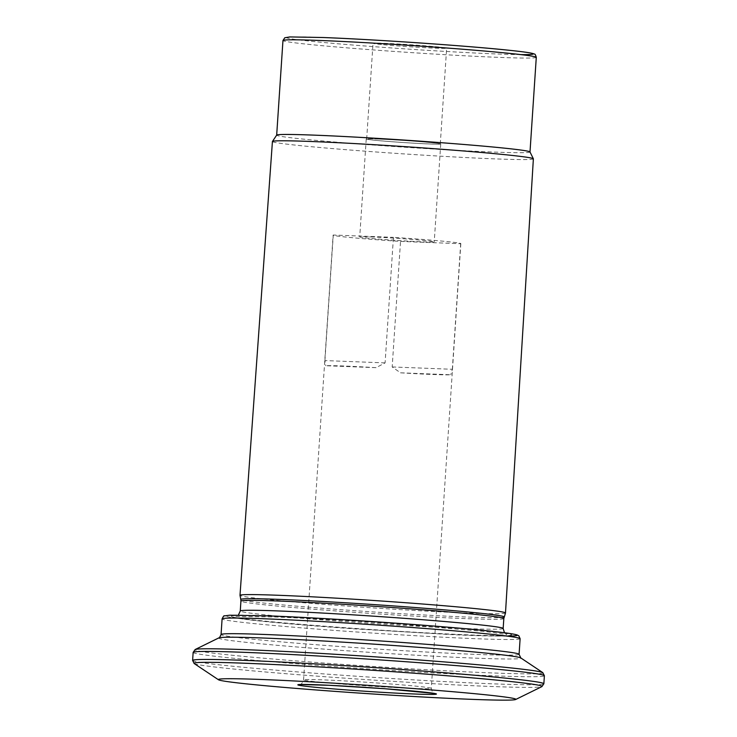 <?xml version="1.0" encoding="UTF-8"?>
<svg xmlns="http://www.w3.org/2000/svg" width="737" height="737" viewBox="0 0 737 737"><rect width="100%" height="100%" fill="white"/><g stroke="black" fill="none" stroke-linecap="round" stroke-linejoin="round"><path stroke-width="0.55" stroke-dasharray="3.69 2.76" d="M383.627 44.727A36.896 1.032 -176.2 0 0 423.775 47.619A36.896 1.032 -176.2 0 0 446.65 48.181A36.896 1.032 -176.2 0 0 409.901 44.708A36.896 1.032 -176.2 0 0 373.023 43.29A36.896 1.032 -176.2 0 0 383.627 44.727M529.986 151.933A126.939 3.547 3.8 0 1 529.995 151.988A126.939 3.547 3.8 0 1 403.102 147.114A126.939 3.547 3.8 0 1 276.679 135.166A126.939 3.547 3.8 0 1 276.697 135.101M533.376 158.851A130.762 3.648 3.8 0 1 402.66 153.821A130.762 3.648 3.8 0 1 272.423 141.513M505.49 613A133.038 3.713 3.8 0 1 372.498 607.859A133.038 3.713 3.8 0 1 240.004 595.367M272.754 616.252A140.703 3.925 3.8 0 1 429.745 625.897A140.703 3.925 3.8 0 1 511.404 635.156A140.703 3.925 3.8 0 1 371.061 629.518A140.703 3.925 3.8 0 1 231.206 616.537A140.703 3.925 3.8 0 1 272.754 616.252M376.054 367.68A63.999 1.787 -176.2 0 0 325.782 365.727L376.054 367.68L385.092 362.899L393.429 237.351A63.999 1.787 3.8 0 1 460.837 243.625A63.999 1.787 3.8 0 1 460.68 243.735L400.523 241.404A63.999 1.787 3.8 0 1 333.115 235.14A63.999 1.787 3.8 0 1 333.271 235.029L393.429 237.351M385.092 362.899L324.925 360.577L325.782 365.727M324.925 360.577L333.271 235.029M400.504 372.811A63.999 1.787 -176.2 0 0 450.786 374.764L400.504 372.811L392.185 366.952L400.523 241.404M392.185 366.952L452.343 369.283L450.786 374.764M452.343 369.283L460.68 243.735M377.326 139.017A37.338 1.041 3.8 0 1 417.888 141.486A37.338 1.041 3.8 0 1 440.726 143.973A37.338 1.041 3.8 0 1 403.406 142.536A37.338 1.041 3.8 0 1 366.225 139.017A37.338 1.041 3.8 0 1 377.326 139.017M370.822 236.899A37.338 1.041 3.8 0 1 411.384 239.368A37.338 1.041 3.8 0 1 434.231 241.856A37.338 1.041 3.8 0 1 396.902 240.419A37.338 1.041 3.8 0 1 359.72 236.909A37.338 1.041 3.8 0 1 370.822 236.899M429.689 142.508A36.896 1.032 -176.2 0 0 389.541 139.615A36.896 1.032 -176.2 0 0 366.667 139.053A36.896 1.032 -176.2 0 0 377.261 140.481A36.896 1.032 -176.2 0 0 417.409 143.374A36.896 1.032 -176.2 0 0 440.284 143.936A36.896 1.032 -176.2 0 0 429.689 142.508M412.269 688.367A63.999 1.787 -176.2 0 0 431.302 688.358A63.999 1.787 -176.2 0 0 355.206 681.541A63.999 1.787 -176.2 0 0 303.57 679.873A63.999 1.787 -176.2 0 0 342.733 684.129A63.999 1.787 -176.2 0 0 412.269 688.367M519.088 654.318A149.344 4.173 3.8 0 1 369.799 648.578A149.344 4.173 3.8 0 1 221.063 634.52M218.88 637.874A151.472 4.229 -176.2 0 0 308.011 647.869A151.472 4.229 -176.2 0 0 475.936 658.169A151.472 4.229 -176.2 0 0 520.801 657.929M542.791 672.623A174.411 4.873 3.8 0 1 491.128 672.899A174.411 4.873 3.8 0 1 297.776 661.043A174.411 4.873 3.8 0 1 195.148 649.527M193.14 652.411A176.005 4.91 -176.2 0 0 300.834 664.111A176.005 4.91 -176.2 0 0 492.067 675.765A176.005 4.91 -176.2 0 0 544.385 675.737M520.93 54.621A123.742 3.455 3.8 0 1 337.896 43.778A123.742 3.455 3.8 0 1 323.156 37.523M536.287 57.339A126.939 3.547 3.8 0 1 409.385 52.465A126.939 3.547 3.8 0 1 282.962 40.517M507.056 636.095A146.138 4.081 3.8 0 1 291.004 623.677A146.138 4.081 3.8 0 1 268.95 615.892M520.119 638.684A149.344 4.173 3.8 0 1 370.831 632.945A149.344 4.173 3.8 0 1 222.095 618.887M504.145 616.952A131.96 3.685 3.8 0 1 372.231 611.857A131.96 3.685 3.8 0 1 240.815 599.467M503.822 618.564A131.739 3.676 3.8 0 1 372.121 613.506A131.739 3.676 3.8 0 1 240.916 601.106M503.159 628.477A131.739 3.676 3.8 0 1 371.466 623.419A131.739 3.676 3.8 0 1 240.262 611.01M192.615 660.426A176.005 4.91 -176.2 0 0 300.3 672.126A176.005 4.91 -176.2 0 0 491.533 683.779A176.005 4.91 -176.2 0 0 543.86 683.761M194.209 663.549A174.411 4.873 -176.2 0 0 304.639 675.193A174.411 4.873 -176.2 0 0 490.225 686.442A174.411 4.873 -176.2 0 0 541.852 686.635M460.837 243.625L431.302 688.358C432.711 694.844 434.885 693.029 434.6 693.554M299.618 684.59C299.388 684.028 301.304 686.129 303.57 679.873L333.115 235.14M504.486 632.761L506.77 634.511L485.296 631.526L405.976 624.69C360.034 621.291 308.241 618.251 274.689 616.961L235.886 616.519L238.383 615.082M511.404 635.156L507.047 635.874C498.452 636.372 479.013 635.902 448.741 634.474L355.538 628.928C311.364 625.824 277.241 622.949 253.16 620.287C242.731 619.154 235.904 618.113 232.699 617.155L231.206 616.537M366.225 139.017L359.72 236.909M440.726 143.973L434.231 241.856M440.284 143.936L446.65 48.181M366.667 139.053L373.023 43.29"/><path stroke-width="1.11" d="M471.533 699.339A149.095 4.164 -176.2 0 0 515.66 699.505A149.095 4.164 -176.2 0 0 367.358 685.281A149.095 4.164 -176.2 0 0 218.474 679.763A149.095 4.164 -176.2 0 0 312.875 689.721A149.095 4.164 -176.2 0 0 471.533 699.339M504.145 616.952A131.96 3.685 3.8 0 0 423.867 608.191A131.96 3.685 3.8 0 0 280.042 599.421A131.96 3.685 3.8 0 0 240.815 599.467L240.004 595.367A133.038 3.713 3.8 0 1 239.995 595.339L272.423 141.513A130.762 3.648 3.8 0 1 272.441 141.458L276.697 135.101A126.939 3.547 3.8 0 1 314.413 135.147A126.939 3.547 3.8 0 1 451.385 143.475A126.939 3.547 3.8 0 1 529.986 151.933L533.367 158.787A130.762 3.648 3.8 0 1 533.376 158.851L505.49 612.972A133.038 3.713 3.8 0 1 505.49 613L503.822 618.564L503.159 628.477L504.486 632.761M272.441 141.458A130.762 3.648 3.8 0 1 311.29 141.495A130.762 3.648 3.8 0 1 452.398 150.081A130.762 3.648 3.8 0 1 533.367 158.787M239.995 595.339A133.038 3.713 3.8 0 1 279.544 595.321A133.038 3.713 3.8 0 1 424.088 604.128A133.038 3.713 3.8 0 1 505.49 612.972M415.659 694.042A69.333 1.935 -176.2 0 0 385.46 688.782A69.333 1.935 -176.2 0 0 300.134 685.484A69.333 1.935 -176.2 0 0 415.659 694.042M222.095 618.887C223.302 616.362 224.066 615.358 224.398 615.902L229.668 615.202L268.858 615.883C329.19 618.103 445.01 626.1 492.27 631.333C505.748 632.77 514.048 633.977 517.171 634.962L518.811 635.801L520.119 638.684A149.344 4.173 3.8 0 0 428.75 628.762A149.344 4.173 3.8 0 0 266.49 618.868A149.344 4.173 3.8 0 0 222.095 618.887L221.063 634.52A149.344 4.173 3.8 0 1 265.458 634.502A149.344 4.173 3.8 0 1 427.709 644.387A149.344 4.173 3.8 0 1 519.088 654.318L520.801 657.929A151.472 4.229 -176.2 0 0 424.899 647.814A151.472 4.229 -176.2 0 0 263.717 638.039A151.472 4.229 -176.2 0 0 218.88 637.874L195.148 649.527A174.411 4.873 3.8 0 1 246.775 649.73A174.411 4.873 3.8 0 1 432.361 660.978A174.411 4.873 3.8 0 1 542.791 672.623L544.385 675.737A176.005 4.91 -176.2 0 0 369.09 659.173A176.005 4.91 -176.2 0 0 193.14 652.411L192.615 660.426A176.005 4.91 -176.2 0 1 368.555 667.188A176.005 4.91 -176.2 0 1 543.86 683.761L544.385 675.737M323.156 37.523A123.742 3.455 3.8 0 1 481.777 47.702A123.742 3.455 3.8 0 1 520.93 54.621M536.287 57.339C535.596 54.907 534.951 53.819 534.343 54.059L533.385 53.672C530.456 52.769 522.671 51.673 510.032 50.365C470.602 46.081 375.253 39.466 323.064 37.513L289.844 36.933L284.786 37.762L282.962 40.517A126.939 3.547 3.8 0 1 320.696 40.498A126.939 3.547 3.8 0 1 458.617 48.909A126.939 3.547 3.8 0 1 536.287 57.339L530.004 151.96M268.95 615.892A146.138 4.081 3.8 0 1 451.634 627.509A146.138 4.081 3.8 0 1 507.056 636.095M240.815 599.467L240.916 601.106A131.739 3.676 3.8 0 1 280.078 601.088A131.739 3.676 3.8 0 1 423.213 609.812A131.739 3.676 3.8 0 1 503.822 618.564M240.916 601.106L240.262 611.01A131.739 3.676 3.8 0 1 279.424 610.991A131.739 3.676 3.8 0 1 422.559 619.716A131.739 3.676 3.8 0 1 503.159 628.477M515.66 699.505L541.852 686.635A174.411 4.873 -176.2 0 0 368.371 669.997A174.411 4.873 -176.2 0 0 194.209 663.549L192.615 660.426M434.286 693.434L384.889 688.745L329.144 685.299L299.941 684.507M221.063 634.52C219.783 637.33 219.055 638.454 218.88 637.874M195.148 649.527L193.14 652.411M282.962 40.517L276.679 135.129M240.262 611.01L238.383 615.082M520.119 638.684L519.088 654.318M520.801 657.929L542.791 672.623M218.474 679.763L194.209 663.549M541.852 686.635L543.86 683.761"/></g></svg>
